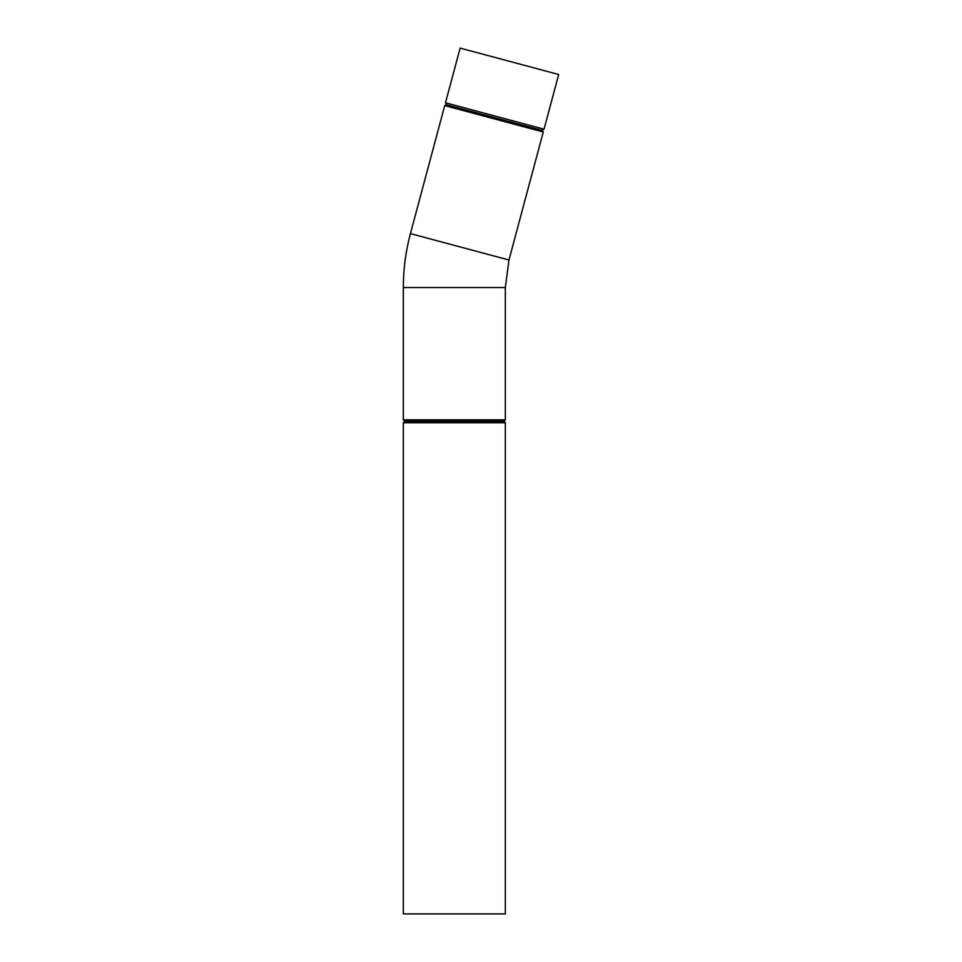 <?xml version="1.0" encoding="UTF-8"?>
<svg xmlns="http://www.w3.org/2000/svg" width="962" height="962" viewBox="0 0 962 962"><rect width="100%" height="100%" fill="white"/><g stroke="black" fill="none" stroke-linecap="round" stroke-linejoin="round"><path stroke-width="1.44" d="M445.49 102.778L544.023 129.185L558.669 74.507L460.137 48.1L445.49 102.778L446.44 104.786L444.733 105.592L543.265 131.998L542.195 130.435L446.44 104.786M403.331 419.853L505.339 419.853L503.884 421.308L404.786 421.308L403.331 419.853L403.331 287.554C403.331 269.264 405.699 251.274 410.425 233.61L444.733 105.592M404.786 421.308L403.331 422.763L505.339 422.763L503.884 421.308M505.339 422.763L505.339 913.9L403.331 913.9L403.331 422.763M543.265 131.998L508.97 260.017L410.425 233.61M508.97 260.017L505.339 287.554L403.331 287.554M542.195 130.435L544.023 129.185M505.339 419.853L505.339 287.554"/></g></svg>

